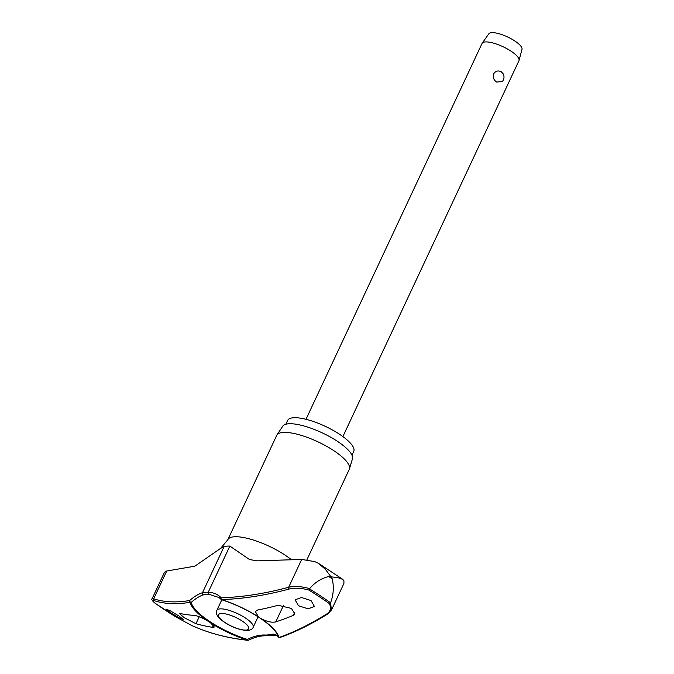 <?xml version="1.0" encoding="UTF-8"?>
<svg xmlns="http://www.w3.org/2000/svg" width="674" height="674" viewBox="0 0 674 674"><rect width="100%" height="100%" fill="white"/><g stroke="black" fill="none" stroke-linecap="round" stroke-linejoin="round"><path stroke-width="1.01" d="M331.482 610.012L343.883 583.541L343.951 580.895L342.805 579.387L338.003 577.711L331.052 576.809L332.223 578.831A153.36 44.61 -154.9 0 0 330.487 577.677A153.36 44.61 -154.9 0 0 328.735 576.523L330.883 576.7L325.365 569.277L318.431 563.312L314.75 561.611L301.699 559.437L257.055 560.861L249.49 559.521L229.859 546.083A42.942 12.494 -154.9 0 0 224.097 546.58L220.583 548.4L194.845 566.185L166.722 571.004L153.68 598.832A1.356 1.289 108 0 0 154.034 600.618A532.477 168.365 -59.1 0 0 190.135 602.286A48.68 14.162 -154.9 0 0 208.106 621.234L210.549 622.852L214.332 627.014L212.428 627.317A533.884 254.831 124.6 0 1 195.974 623.703L184.069 617.611L179.722 613.719L180.699 613.626A533.884 204.146 -57.7 0 0 194.407 615.413C197.726 615.859 202.293 617.797 208.106 621.234M258.479 616.921L255.303 611.478L257.763 609.987A533.884 254.831 -55.4 0 0 278.118 605.277L291.404 608.411L294.942 614.031L293.384 615.362A533.884 204.146 122.3 0 1 275.784 621.883C271.841 622.784 266.887 621.664 260.931 618.538L258.479 616.921A48.68 14.162 -154.9 0 0 221.527 599.599A1.356 1.053 -91.9 0 1 221.19 597.804A1.356 1.137 136.9 0 0 221.123 599.405L221.123 599.405A1.356 1.137 136.9 0 0 221.308 599.565M210.549 622.852A48.68 14.162 -154.9 0 0 247.501 640.174A1.356 1.095 95.9 0 0 247.88 640.3A1.356 1.356 0 0 0 248.622 640.165A1.356 0.792 -116.4 0 1 247.889 640.022A1.356 0.792 -116.4 0 1 247.83 639.98A1.356 0.792 -116.4 0 1 247.366 639.415A47.627 13.851 25.1 0 1 210.01 621.681A47.627 13.851 25.1 0 1 191.239 602.354A1.356 0.927 -130.8 0 1 190.607 602.194A1.356 0.927 -130.8 0 1 190.548 602.16A1.356 0.927 -130.8 0 1 189.689 600.5A1.356 1.247 80.3 0 0 190.135 602.286A1.356 1.272 169.4 0 0 191.239 602.354A56.254 17.785 120.9 0 1 203.759 594.788A1.356 1.23 -104.6 0 1 202.453 592.783A57.357 18.139 -59.1 0 0 189.689 600.5A531.12 167.936 120.9 0 1 153.68 598.832L152.097 598.798C151.145 599.026 152.13 600.483 155.037 603.179L154.961 603.112M285.869 424.232L287.655 420.424A36.497 10.616 25.1 0 1 339.586 434.292A36.497 10.616 25.1 0 1 353.749 451.386L351.963 455.186M227.787 539.815A40.061 11.652 25.1 0 1 227.82 539.739L276.711 435.387A40.061 11.652 25.1 0 1 276.955 434.949A40.061 11.652 25.1 0 1 333.723 450.603A40.061 11.652 25.1 0 1 349.435 468.902A40.061 11.652 25.1 0 1 349.258 469.374L306.906 559.782M349.435 468.902L352.451 458.859A38.528 11.205 -154.9 0 0 337.337 441.259A38.528 11.205 -154.9 0 0 282.735 426.204L276.955 434.949M328.735 576.523C321.254 578.351 314.884 582.403 309.627 588.663C301.548 586.346 294.555 585.883 288.666 587.265A1.356 0.952 74.9 0 0 289.18 589.034C294.715 587.661 301.27 588.006 308.852 590.062A149.106 43.372 25.1 0 1 319.417 596.802A149.106 43.372 25.1 0 1 329.342 603.592L330.563 602.8A150.066 43.65 -154.9 0 0 320.361 595.808A150.066 43.65 -154.9 0 0 309.484 588.882L309.627 588.663M221.948 599.734A1.356 0.548 -72.5 0 1 221.704 599.776C235.175 604.123 247.754 610.096 259.456 617.696C269.179 624.25 275.161 629.895 277.385 634.638A47.627 13.851 25.1 0 1 278.084 636.787A56.254 17.785 -59.1 0 0 270.156 634.546A40.785 11.862 25.1 0 1 264.688 635.018A56.254 30.246 -53.7 0 0 247.366 639.415A1.356 0.548 107.5 0 0 247.468 640.123A1.356 0.548 107.5 0 0 247.501 640.174A532.477 286.248 126.3 0 1 191.686 625.48L175.611 616.769L175.872 616.053L175.611 616.769A149.106 43.372 25.1 0 1 165.046 610.029A149.106 43.372 25.1 0 1 155.121 603.238C152.105 600.787 151.743 599.911 154.034 600.618M329.342 603.592C331.473 607.94 330.631 611.377 326.831 613.896A532.477 168.365 120.9 0 1 278.901 637.486A1.356 1.272 -10.6 0 1 278.084 636.787A1.356 1.272 145.1 0 0 278.219 637.048A1.356 1.356 0 0 0 279.777 637.553A1.356 1.205 -109 0 1 278.901 637.486A48.68 14.162 -154.9 0 0 260.931 618.538M191.888 625.565A1.356 1.137 -65.6 0 1 191.778 625.531C208.889 633.265 227.585 638.185 247.88 640.3L247.88 640.3A1.356 1.095 95.9 0 0 248.361 640.216M283.56 605.294L275.784 621.883L275.034 622.077M311.051 600.576L314.446 606.524L308.069 608.833L298.506 605.749L295.102 599.809L301.489 597.493L311.051 600.576M152.063 598.79L164.456 572.319L166.722 571.004M178.972 615.994L183.471 619.591L179.031 617.763L170.429 612.624L165.93 609.035L170.362 610.863L178.972 615.994M342.881 436.575L518.946 60.711A20.372 5.923 -154.9 0 0 519.047 60.424A20.372 5.923 -154.9 0 0 511.044 51.173A20.372 5.923 -154.9 0 0 482.213 43.17A20.372 5.923 -154.9 0 0 482.053 43.431L305.988 419.287M501.346 71.865L503.107 73.752A6.791 6.791 0 0 1 502.349 81.537L496.578 82.051C493.654 79.962 492.677 77.224 493.646 73.845C495.66 70.871 498.229 70.214 501.346 71.865M519.047 60.424L522.013 49.295A18.333 5.333 -154.9 0 0 514.81 40.971A18.333 5.333 -154.9 0 0 488.861 33.759L482.213 43.17M194.407 615.413L195.03 615.488M209.235 594.316A1.356 1.078 -88.1 0 1 209.092 594.325L218.991 597.518L221.123 599.405A1.356 1.356 0 0 0 221.704 599.776A1.356 0.548 -72.5 0 1 221.561 599.658A1.356 0.548 -72.5 0 1 221.527 599.599A532.477 286.248 -53.7 0 0 289.18 589.034M270.156 634.546A1.356 1.23 75.4 0 0 271.597 635.296L276.744 635.641L278.219 637.048A1.356 1.272 145.1 0 0 278.531 637.351M309.484 588.882L308.852 590.062M327.909 613.862A1.356 1.095 -121.8 0 1 327.859 613.896L327.859 613.896A1.356 1.095 -121.8 0 1 326.831 613.896M279.777 637.553C294.707 632.414 310.739 624.528 327.859 613.896L331.431 610.021L330.563 602.8M330.673 602.564C333.537 594.712 334.051 586.801 332.223 578.831M301.699 559.437L288.666 587.265A531.12 285.515 126.3 0 1 221.19 597.804A57.357 30.836 -53.7 0 0 208.215 592.294A42.942 12.494 -154.9 0 0 202.453 592.783L224.097 546.58M203.759 594.788A40.785 11.862 25.1 0 1 205.536 594.451L209.092 594.325A1.356 1.078 -88.1 0 1 208.215 592.294L229.859 546.083M264.688 635.018A1.356 1.078 91.9 0 0 265.632 635.818L271.597 635.296M220.583 548.4L227.829 539.739A40.061 11.652 25.1 0 1 284.832 554.955A40.052 11.652 25.1 0 1 291.48 559.799M213.414 625.219L212.428 627.317M219.918 608.892A20.026 5.822 -154.9 0 0 216.859 610.358C215.36 612.439 216.531 615.404 220.373 619.254C229.354 626.34 238.503 630.097 247.821 630.51C250.795 630.072 252.573 629.019 253.138 627.351A20.026 5.822 -154.9 0 0 245.37 617.965A20.026 5.822 -154.9 0 0 219.918 608.892M225.015 622.532A16.631 4.836 -154.9 0 0 246.153 630.064A16.631 4.836 -154.9 0 0 242.236 621.057A16.631 4.836 -154.9 0 0 221.097 613.517A16.631 4.836 -154.9 0 0 225.015 622.532M294.909 612.102L293.384 615.362M199.226 616.752L195.974 623.703M205.536 594.451A40.785 11.862 25.1 0 1 208.957 594.308M342.805 579.387L318.431 563.312M248.622 640.165C254.873 637.099 260.543 635.649 265.632 635.818M155.071 603.205L175.611 616.761M258.083 616.803L253.138 627.351M221.805 599.809L216.859 610.358"/></g></svg>

